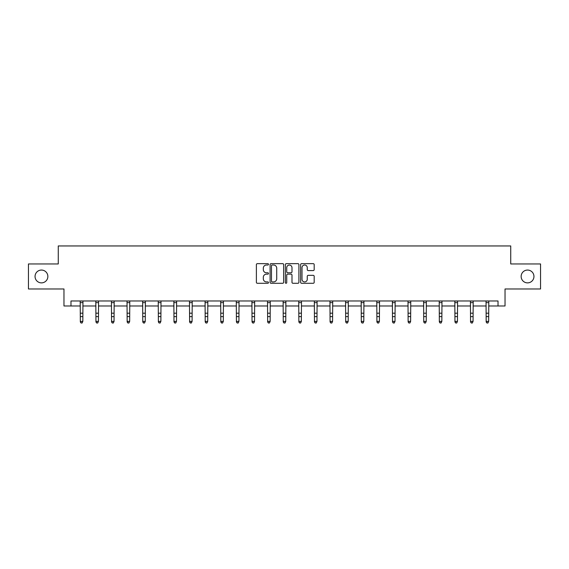 <?xml version="1.0" encoding="UTF-8"?>
<svg xmlns="http://www.w3.org/2000/svg" width="569" height="569" viewBox="0 0 569 569"><rect width="100%" height="100%" fill="white"/><g stroke="black" fill="none" stroke-linecap="round" stroke-linejoin="round"><path stroke-width="0.85" d="M268.49 264.336A0.69 0.69 0 0 0 267.807 263.646L257.366 263.646A0.982 0.982 0 0 0 256.384 264.628L256.384 282.309A0.982 0.982 0 0 0 257.366 283.291L267.807 283.291A0.69 0.69 0 0 0 268.49 282.601A0.69 0.69 0 0 0 267.807 281.911L266.456 281.911A3.144 3.144 0 0 1 263.312 278.767L263.312 277.295A3.144 3.144 0 0 1 266.456 274.151L267.807 274.151A0.69 0.69 0 0 0 268.49 273.469A0.69 0.69 0 0 0 267.807 272.779L266.456 272.779A3.144 3.144 0 0 1 263.312 269.635L263.312 268.163A3.144 3.144 0 0 1 266.456 265.019L267.807 265.019A0.69 0.69 0 0 0 268.49 264.336M521.14 276.47A6.401 6.401 0 0 0 527.541 282.871A6.401 6.401 0 0 0 533.95 276.47A6.401 6.401 0 0 0 527.541 270.062A6.401 6.401 0 0 0 521.14 276.47M35.05 276.47A6.401 6.401 0 0 0 41.459 282.871A6.401 6.401 0 0 0 47.86 276.47A6.401 6.401 0 0 0 41.459 270.062A6.401 6.401 0 0 0 35.05 276.47M313.206 270.567A0.982 0.982 0 0 0 314.188 269.585L314.188 264.628A0.982 0.982 0 0 0 313.206 263.646L301.613 263.646A0.982 0.982 0 0 0 300.631 264.628L300.631 282.309A0.982 0.982 0 0 0 301.613 283.291L313.206 283.291A0.982 0.982 0 0 0 314.188 282.309L314.188 276.314A0.982 0.982 0 0 0 313.206 275.332L308.242 275.332A0.982 0.982 0 0 0 307.26 276.314L307.26 279.287A2.625 2.625 0 0 1 304.635 281.911A2.625 2.625 0 0 1 302.004 279.287L302.004 267.65A2.625 2.625 0 0 1 304.635 265.019A2.625 2.625 0 0 1 307.26 267.65L307.26 269.585A0.982 0.982 0 0 0 308.242 270.567L313.206 270.567M70.976 305.987L70.976 300.98L498.024 300.98L498.024 305.987L505.03 305.987L505.03 288.974L540.55 288.974L540.55 263.959L510.734 263.959L510.734 245.95L58.266 245.95L58.266 263.959L28.45 263.959L28.45 288.974L63.97 288.974L63.97 305.987L80.329 305.987M283.639 264.628A0.982 0.982 0 0 0 282.658 263.646L271.072 263.646A0.982 0.982 0 0 0 270.09 264.628L270.09 282.309A0.982 0.982 0 0 0 271.072 283.291L282.658 283.291A0.982 0.982 0 0 0 283.639 282.309L283.639 264.628M286.342 263.646L297.928 263.646A0.982 0.982 0 0 1 298.91 264.628L298.91 282.309A0.982 0.982 0 0 1 297.928 283.291L292.971 283.291A0.982 0.982 0 0 1 291.989 282.309L291.989 275.14A0.982 0.982 0 0 0 291.008 274.151L287.715 274.151A0.982 0.982 0 0 0 286.733 275.14L286.733 282.601A0.69 0.69 0 0 1 286.043 283.291A0.69 0.69 0 0 1 285.361 282.601L285.361 264.628A0.982 0.982 0 0 1 286.342 263.646M82.832 305.987L95.941 305.987M98.444 305.987L111.545 305.987M114.049 305.987L127.157 305.987M129.661 305.987L142.769 305.987M145.266 305.987L158.374 305.987M160.878 305.987L173.986 305.987M176.49 305.987L189.598 305.987M192.094 305.987L205.203 305.987M207.706 305.987L220.815 305.987M223.311 305.987L236.419 305.987M238.923 305.987L252.031 305.987M254.535 305.987L267.643 305.987M270.14 305.987L283.248 305.987M285.752 305.987L298.86 305.987M301.357 305.987L314.465 305.987M316.969 305.987L330.077 305.987M332.581 305.987L345.689 305.987M348.185 305.987L361.294 305.987M363.797 305.987L376.906 305.987M379.402 305.987L392.51 305.987M395.014 305.987L408.122 305.987M410.626 305.987L423.734 305.987M426.231 305.987L439.339 305.987M441.843 305.987L454.951 305.987M457.455 305.987L470.556 305.987M473.059 305.987L486.168 305.987M488.671 305.987L498.024 305.987M272.153 265.019A0.69 0.69 0 0 0 271.463 265.709L271.463 281.228A0.69 0.69 0 0 0 272.153 281.911L273.575 281.911A3.144 3.144 0 0 0 276.719 278.767L276.719 268.163A3.144 3.144 0 0 0 273.575 265.019L272.153 265.019M291.989 267.7A2.625 2.625 0 0 0 289.365 265.069A2.625 2.625 0 0 0 286.733 267.7L286.733 271.797A0.982 0.982 0 0 0 287.715 272.779L291.008 272.779A0.982 0.982 0 0 0 291.989 271.797L291.989 267.7M80.201 300.98L80.329 321.393L82.832 321.393L82.078 323.05L81.083 322.829L82.078 323.05M82.078 322.829L82.832 321.393L82.96 300.98M81.083 323.05L80.329 321.947L80.329 321.393L81.083 322.829M95.812 300.98L95.941 321.393L98.444 321.393L97.69 323.05L96.687 322.829L97.69 323.05M97.69 322.829L98.444 321.393L98.565 300.98M96.687 323.05L95.941 321.947L95.941 321.393L96.687 322.829M111.424 300.98L111.545 321.393L114.049 321.393L113.302 323.05L112.299 322.829L113.302 323.05M113.302 322.829L114.049 321.393L114.177 300.98M112.299 323.05L111.545 321.947L111.545 321.393L112.299 322.829M127.029 300.98L127.157 321.393L129.661 321.393L128.907 323.05L127.911 322.829L128.907 323.05M128.907 322.829L129.661 321.393L129.789 300.98M127.911 323.05L127.157 321.947L127.157 321.393L127.911 322.829M142.641 300.98L142.769 321.393L145.266 321.393L144.519 323.05L143.516 322.829L144.519 323.05M144.519 322.829L145.266 321.393L145.394 300.98M143.516 323.05L142.769 321.947L142.769 321.393L143.516 322.829M158.246 300.98L158.374 321.393L160.878 321.393L160.124 323.05L159.128 322.829L160.124 323.05M160.124 322.829L160.878 321.393L161.006 300.98M159.128 323.05L158.374 321.947L158.374 321.393L159.128 322.829M173.858 300.98L173.986 321.393L176.49 321.393L175.736 323.05L174.733 322.829L175.736 323.05M175.736 322.829L176.49 321.393L176.61 300.98M174.733 323.05L173.986 321.947L173.986 321.393L174.733 322.829M189.47 300.98L189.598 321.393L192.094 321.393L191.348 323.05L190.345 322.829L191.348 323.05M191.348 322.829L192.094 321.393L192.222 300.98M190.345 323.05L189.598 321.947L189.598 321.393L190.345 322.829M205.075 300.98L205.203 321.393L207.706 321.393L206.952 323.05L205.957 322.829L206.952 323.05M206.952 322.829L207.706 321.393L207.834 300.98M205.957 323.05L205.203 321.947L205.203 321.393L205.957 322.829M220.687 300.98L220.815 321.393L223.311 321.393L222.564 323.05L221.561 322.829L222.564 323.05M222.564 322.829L223.311 321.393L223.439 300.98M221.561 323.05L220.815 321.947L220.815 321.393L221.561 322.829M236.291 300.98L236.419 321.393L238.923 321.393L238.176 323.05L237.173 322.829L238.176 323.05M238.176 322.829L238.923 321.393L239.051 300.98M237.173 323.05L236.419 321.947L236.419 321.393L237.173 322.829M251.903 300.98L252.031 321.393L254.535 321.393L253.781 323.05L252.778 322.829L253.781 323.05M253.781 322.829L254.535 321.393L254.656 300.98M252.778 323.05L252.031 321.947L252.031 321.393L252.778 322.829M267.515 300.98L267.643 321.393L270.14 321.393L269.393 323.05L268.39 322.829L269.393 323.05M269.393 322.829L270.14 321.393L270.268 300.98M268.39 323.05L267.643 321.947L267.643 321.393L268.39 322.829M283.12 300.98L283.248 321.393L285.752 321.393L284.998 323.05L284.002 322.829L284.998 323.05M284.998 322.829L285.752 321.393L285.88 300.98M284.002 323.05L283.248 321.947L283.248 321.393L284.002 322.829M298.732 300.98L298.86 321.393L301.357 321.393L300.61 323.05L299.607 322.829L300.61 323.05M300.61 322.829L301.357 321.393L301.485 300.98M299.607 323.05L298.86 321.947L298.86 321.393L299.607 322.829M314.344 300.98L314.465 321.393L316.969 321.393L316.222 323.05L315.219 322.829L316.222 323.05M316.222 322.829L316.969 321.393L317.097 300.98M315.219 323.05L314.465 321.947L314.465 321.393L315.219 322.829M329.949 300.98L330.077 321.393L332.581 321.393L331.827 323.05L330.824 322.829L331.827 323.05M331.827 322.829L332.581 321.393L332.709 300.98M330.824 323.05L330.077 321.947L330.077 321.393L330.824 322.829M345.561 300.98L345.689 321.393L348.185 321.393L347.439 323.05L346.436 322.829L347.439 323.05M347.439 322.829L348.185 321.393L348.313 300.98M346.436 323.05L345.689 321.947L345.689 321.393L346.436 322.829M361.166 300.98L361.294 321.393L363.797 321.393L363.043 323.05L362.048 322.829L363.043 323.05M363.043 322.829L363.797 321.393L363.925 300.98M362.048 323.05L361.294 321.947L361.294 321.393L362.048 322.829M376.778 300.98L376.906 321.393L379.402 321.393L378.655 323.05L377.652 322.829L378.655 323.05M378.655 322.829L379.402 321.393L379.53 300.98M377.652 323.05L376.906 321.947L376.906 321.393L377.652 322.829M392.39 300.98L392.51 321.393L395.014 321.393L394.267 323.05L393.264 322.829L394.267 323.05M394.267 322.829L395.014 321.393L395.142 300.98M393.264 323.05L392.51 321.947L392.51 321.393L393.264 322.829M407.994 300.98L408.122 321.393L410.626 321.393L409.872 323.05L408.876 322.829L409.872 323.05M409.872 322.829L410.626 321.393L410.754 300.98M408.876 323.05L408.122 321.947L408.122 321.393L408.876 322.829M423.606 300.98L423.734 321.393L426.231 321.393L425.484 323.05L424.481 322.829L425.484 323.05M425.484 322.829L426.231 321.393L426.359 300.98M424.481 323.05L423.734 321.947L423.734 321.393L424.481 322.829M439.211 300.98L439.339 321.393L441.843 321.393L441.089 323.05L440.093 322.829L441.089 323.05M441.089 322.829L441.843 321.393L441.971 300.98M440.093 323.05L439.339 321.947L439.339 321.393L440.093 322.829M454.823 300.98L454.951 321.393L457.455 321.393L456.701 323.05L455.698 322.829L456.701 323.05M456.701 322.829L457.455 321.393L457.576 300.98M455.698 323.05L454.951 321.947L454.951 321.393L455.698 322.829M470.435 300.98L470.556 321.393L473.059 321.393L472.313 323.05L471.31 322.829L472.313 323.05M472.313 322.829L473.059 321.393L473.188 300.98M471.31 323.05L470.556 321.947L470.556 321.393L471.31 322.829M486.04 300.98L486.168 321.393L488.671 321.393L487.918 323.05L486.922 322.829L487.918 323.05M487.918 322.829L488.671 321.393L488.799 300.98M486.922 323.05L486.168 321.947L486.168 321.393L486.922 322.829M82.953 301.001L80.215 301.001M82.832 313.192L80.329 313.192M82.832 316.62L80.329 316.62M82.832 302.63L80.329 302.63M98.558 301.001L95.82 301.001M98.444 313.192L95.941 313.192M98.444 316.62L95.941 316.62M98.444 302.63L95.941 302.63M114.17 301.001L111.432 301.001M114.049 313.192L111.545 313.192M114.049 316.62L111.545 316.62M114.049 302.63L111.545 302.63M129.775 301.001L127.036 301.001M129.661 313.192L127.157 313.192M129.661 316.62L127.157 316.62M129.661 302.63L127.157 302.63M145.387 301.001L142.648 301.001M145.266 313.192L142.769 313.192M145.266 316.62L142.769 316.62M145.266 302.63L142.769 302.63M160.999 301.001L158.26 301.001M160.878 313.192L158.374 313.192M160.878 316.62L158.374 316.62M160.878 302.63L158.374 302.63M176.603 301.001L173.865 301.001M176.49 313.192L173.986 313.192M176.49 316.62L173.986 316.62M176.49 302.63L173.986 302.63M192.215 301.001L189.477 301.001M192.094 313.192L189.598 313.192M192.094 316.62L189.598 316.62M192.094 302.63L189.598 302.63M207.827 301.001L205.082 301.001M207.706 313.192L205.203 313.192M207.706 316.62L205.203 316.62M207.706 302.63L205.203 302.63M223.432 301.001L220.694 301.001M223.311 313.192L220.815 313.192M223.311 316.62L220.815 316.62M223.311 302.63L220.815 302.63M239.044 301.001L236.306 301.001M238.923 313.192L236.419 313.192M238.923 316.62L236.419 316.62M238.923 302.63L236.419 302.63M254.649 301.001L251.911 301.001M254.535 313.192L252.031 313.192M254.535 316.62L252.031 316.62M254.535 302.63L252.031 302.63M270.261 301.001L267.522 301.001M270.14 313.192L267.643 313.192M270.14 316.62L267.643 316.62M270.14 302.63L267.643 302.63M285.873 301.001L283.127 301.001M285.752 313.192L283.248 313.192M285.752 316.62L283.248 316.62M285.752 302.63L283.248 302.63M301.478 301.001L298.739 301.001M301.357 313.192L298.86 313.192M301.357 316.62L298.86 316.62M301.357 302.63L298.86 302.63M317.089 301.001L314.351 301.001M316.969 313.192L314.465 313.192M316.969 316.62L314.465 316.62M316.969 302.63L314.465 302.63M332.694 301.001L329.956 301.001M332.581 313.192L330.077 313.192M332.581 316.62L330.077 316.62M332.581 302.63L330.077 302.63M348.306 301.001L345.568 301.001M348.185 313.192L345.689 313.192M348.185 316.62L345.689 316.62M348.185 302.63L345.689 302.63M363.918 301.001L361.173 301.001M363.797 313.192L361.294 313.192M363.797 316.62L361.294 316.62M363.797 302.63L361.294 302.63M379.523 301.001L376.785 301.001M379.402 313.192L376.906 313.192M379.402 316.62L376.906 316.62M379.402 302.63L376.906 302.63M395.135 301.001L392.397 301.001M395.014 313.192L392.51 313.192M395.014 316.62L392.51 316.62M395.014 302.63L392.51 302.63M410.74 301.001L408.001 301.001M410.626 313.192L408.122 313.192M410.626 316.62L408.122 316.62M410.626 302.63L408.122 302.63M426.352 301.001L423.613 301.001M426.231 313.192L423.734 313.192M426.231 316.62L423.734 316.62M426.231 302.63L423.734 302.63M441.964 301.001L439.225 301.001M441.843 313.192L439.339 313.192M441.843 316.62L439.339 316.62M441.843 302.63L439.339 302.63M457.568 301.001L454.83 301.001M457.455 313.192L454.951 313.192M457.455 316.62L454.951 316.62M457.455 302.63L454.951 302.63M473.18 301.001L470.442 301.001M473.059 313.192L470.556 313.192M473.059 316.62L470.556 316.62M473.059 302.63L470.556 302.63M488.785 301.001L486.047 301.001M488.671 313.192L486.168 313.192M488.671 316.62L486.168 316.62M488.671 302.63L486.168 302.63"/></g></svg>
